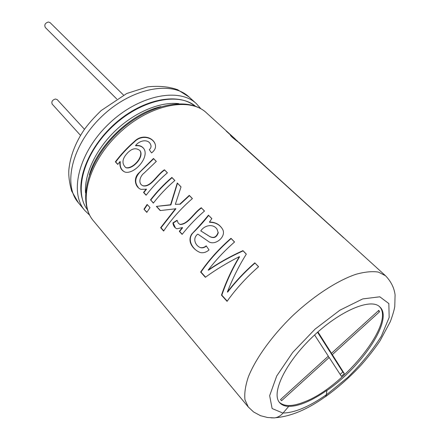 <?xml version="1.0" encoding="UTF-8"?>
<svg xmlns="http://www.w3.org/2000/svg" width="440" height="440" viewBox="0 0 440 440"><rect width="100%" height="100%" fill="white"/><g stroke="black" fill="none" stroke-linecap="round" stroke-linejoin="round"><path stroke-width="0.66" d="M84.486 129.3L57.2 99.6L55.418 98.989C52.333 100.012 51.26 101.722 52.195 104.121L80.526 135.388M123.53 95.079L50.083 22.622L48.417 22C45.155 22.996 44.127 24.827 45.32 27.495L116.699 98.934M317.933 331.925L331.48 353.315L378.84 310.332L379.495 311.834L332.321 354.651L344.333 373.62L341.38 376.31L329.186 357.495L281.584 400.714L280.528 399.553L328.328 356.169L314.589 334.961M317.565 332.255L329.863 351.632L331.48 353.315M378.367 310.761L379.495 311.834M330.946 352.764L330.715 352.974L332.321 354.651M330.715 352.974L342.798 372.009L344.333 373.62M342.798 372.009L340.153 374.418M328.114 356.367L329.186 357.495M280.555 399.531L281.584 400.714M266.943 167.915L385.512 275.732C391 281.452 394.196 287.837 395.087 294.894L394.768 306.482C394.306 309.689 392.838 314.71 390.374 321.541L379.995 340.895C374.506 348.964 368.269 356.972 361.284 364.909C350.24 376.789 338.388 387.327 325.732 396.528L324.693 397.117M230.67 135.734L230.951 135.405L230.362 135.135C231.115 136.428 233.684 138.677 238.073 141.884L343.657 237.815L239.052 142.489M385.512 275.732L378.373 272.085C372.158 271.117 364.606 271.876 355.729 274.357C337.073 280.764 313.638 295.993 292.512 315.87C271.716 336.1 255.459 358.837 248.237 377.19C245.361 385.952 244.266 393.459 244.959 399.713L248.287 407.006L93.445 220.858C77.842 203.143 87.951 162.855 118.415 133.887C148.704 104.731 189.398 96.421 206.41 112.794L235.174 138.963L231.754 135.993L231.424 136.378L230.692 135.713M230.951 135.405L226.243 131.114L231.754 135.993M151.541 152.939C154.985 150.244 156.2 147.345 155.188 144.238C153.065 137.236 141.922 133.815 134.508 141.35C127.309 147.565 120.934 154.391 115.374 161.827L117.761 164.423L119.966 161.562C119.422 166.941 121.127 170.451 125.081 172.09C134.118 174.609 149.336 157.817 144.078 149.017C142.269 146.229 139.42 145.079 135.542 145.574C139.887 139.859 148.687 138.941 150.645 144.666C151.448 146.355 151.003 148.032 149.309 149.705L151.541 152.939M143.528 192.434L146.097 195.228C152.328 187.11 159.429 179.636 167.398 172.816L164.466 169.796C156.915 174.465 151.036 187.242 142.912 185.724C137.968 183.871 139.546 176.429 144.177 173.003L156.321 161.409L153.466 158.472L138.336 173.498C132.886 179.212 135.762 187.726 141.031 189.36L146.514 189.195L143.858 192.561L143.528 192.434L146.201 189.041M150.441 199.953C156.717 191.796 163.862 184.288 171.87 177.424L174.862 180.505C166.821 187.396 159.649 194.931 153.346 203.11L150.772 200.079C157.003 191.978 164.098 184.52 172.056 177.7L171.87 177.424M150.024 207.609L147.136 204.446L143.935 209.209L146.806 212.388L150.024 207.609M192.357 198.611L189.464 195.63L180.246 204.188L175.34 204.331L181.038 186.863L177.281 182.996L170.588 204.76L156.365 206.393L160.21 210.573L175.879 208.758L161.013 227.777L160.639 227.722L175.604 208.571M180.004 203.973L189.282 195.36L192.406 198.572C181 208.428 171.413 219.252 163.636 231.039L160.639 227.722M201.306 207.735C193.776 212.608 188.122 224.296 179.823 224.367L178.2 223.053L177.084 220.248L172.904 222.904C173.305 225.836 174.631 227.799 176.875 228.8L182.325 227.596L179.3 231.33L182.116 234.388C188.727 225.99 196.191 218.202 204.501 211.024L201.482 208.005C193.996 212.839 188.48 224.4 180.136 224.51M208.478 215.127C203.225 221.595 197.621 227.92 191.681 234.097C186.532 242.358 194.271 250.426 200.426 252.571C203.379 253.176 206.245 252.296 209.022 249.937L206.234 245.845C204.336 247.418 202.378 247.99 200.365 247.566C195.696 245.982 191.917 238.486 197.819 234.086L207.911 241.049C214.418 247.022 227.519 236.319 222.266 228.756C219.461 224.29 215.188 222.057 209.457 222.057L211.855 218.603L208.654 215.397C204.045 221.342 198.952 227.04 193.375 232.485C186.923 238.816 191.835 247.467 196.944 250.806M208.203 270.094C215.831 260.024 224.615 250.657 234.564 241.989L230.984 238.304C219.093 248.677 208.972 259.925 200.624 272.041L205.376 277.305C215.264 270.023 226.589 263.137 239.355 256.636C232.045 268.829 226.078 281.661 221.463 295.136L227.062 301.345C235.829 289.009 246.334 277.464 258.572 266.712L254.81 262.839C244.475 271.887 235.329 281.617 227.365 292.023C232.573 278.591 238.893 265.953 246.334 254.111L242.941 250.619C230.087 256.471 218.504 262.961 208.203 270.094L208.544 270.16C218.785 263.103 230.307 256.674 243.106 250.883L242.941 250.619M324.22 220.028L323.444 219.263M291.913 190.63L290.026 188.865M379.385 306.526C395.775 322.438 344.333 386.458 305.184 401.577C293.024 406.604 284.405 406.83 279.323 402.248M326.97 390.445C362.45 366.306 393.767 319.088 379.825 306.916C370.931 297.688 339.812 310.695 312.582 336.853C285.241 362.901 270.864 393.415 279.692 402.705C281.738 405.014 284.741 406.247 288.695 406.401L288.618 406.313C293.447 406.461 299.195 405.13 305.861 402.336C312.532 399.509 319.545 395.516 326.893 390.363L326.425 394.818L325.732 396.528M288.695 406.401L282.992 413.116C280.615 415.85 277.772 417.445 274.45 417.901L270.98 417.852M232.359 136.609L238.046 141.642C237.837 141.691 230.907 136.186 231.721 136.246L232.359 136.609M127.314 153.18C131.786 148.385 135.988 147.505 139.925 150.546C144.034 156.921 132.347 169.499 125.774 167.596C121.589 163.636 122.1 158.835 127.314 153.18M218.103 232.392L217.052 229.268C213.626 223.685 204.864 224.763 200.783 230.879L209.566 236.396C213.653 238.513 216.502 237.177 218.103 232.392L217.058 229.268M325 396.902L325.666 396.435L326.354 394.735L326.893 390.363M205.579 277.151L200.992 272.074C209.286 260.04 219.34 248.87 231.149 238.563L230.984 238.304M200.992 272.074L200.624 272.041M227.216 301.125L221.826 295.158C226.402 281.754 232.309 268.989 239.553 256.867L239.355 256.636M221.826 295.158L221.463 295.136M258.522 266.756L254.81 262.839M254.964 263.098C244.706 272.085 235.62 281.743 227.706 292.077L227.365 292.023M246.296 254.172L243.106 250.883M234.514 242.033L231.149 238.563M206.393 246.081C204.54 247.588 202.637 248.127 200.679 247.698L200.365 247.566M222.167 228.586C219.34 224.411 215.171 222.321 209.649 222.31L209.457 222.057M211.827 218.664L208.654 215.397M218.301 232.634C216.728 237.397 213.895 238.716 209.809 236.594L200.783 230.879M177.149 220.539L173.228 223.025L175.329 227.766M182.221 234.262L179.63 231.44L182.628 227.733L182.325 227.596M173.228 223.025L172.904 222.904M179.63 231.44L179.3 231.33M204.452 211.068L201.482 208.005M163.768 230.83L161.013 227.777M180.246 204.188L175.34 204.331M181.016 186.929L177.281 182.996M177.463 183.271L170.869 204.941L170.588 204.76M170.869 204.941L156.365 206.393M160.402 210.546L156.69 206.514M146.938 212.179L143.935 209.209M147.373 204.705L144.309 209.27M174.818 180.543L172.056 177.7M153.445 202.978L150.772 200.079M156.277 161.447L153.659 158.752L140.184 171.847C135.014 177.381 134.371 182.578 138.259 187.429M153.659 158.752L153.466 158.472M146.196 195.102L143.858 192.561M167.354 172.854L164.466 169.796M164.654 170.077C157.141 174.713 151.327 187.413 143.237 185.884L142.912 185.724M124.02 171.556C120.995 169.548 119.746 166.271 120.285 161.716L119.966 161.562M144.073 149.006C142.236 146.416 139.464 145.365 135.757 145.838L135.542 145.574M155.128 144.067C152.663 137.159 141.422 134.409 134.349 141.928C127.342 148.038 121.127 154.721 115.709 161.964L115.374 161.827M139.925 150.546L140.14 150.816C144.304 157.141 132.561 169.736 126.099 167.756L125.774 167.596M117.854 164.302L115.709 161.964M89.331 175.005C97.422 145.569 131.016 113.432 160.781 106.651M85.52 192.83C84.211 174.323 95.816 149.441 115.385 130.719C134.954 112.002 160.325 101.508 178.756 103.637M87.368 209.655C73.568 191.802 83.556 154.072 111.92 127.094C140.124 99.957 178.261 91.652 195.487 106.227M78.38 202.752L71.594 190.938C69.377 182.93 68.464 175.901 68.855 169.851C70.163 156.481 75.168 143.259 83.87 130.191C88.05 124.234 93.808 117.695 101.145 110.578L126.731 93.511L147.439 86.889C158.527 85.641 168.586 86.576 177.623 89.7L188.986 96.943C171.705 80.355 131.362 87.978 101.761 116.479C71.979 144.788 62.574 184.751 78.38 202.752L84.772 210.436C69.047 192.549 78.749 152.444 108.818 123.855C138.71 95.079 179.207 87.17 196.378 103.67L200.915 108.779M82.165 198.325C76.049 176.853 91.432 142.505 118.756 120.384C146.003 98.137 178.904 92.884 194.678 105.936M282.992 413.116L272.118 408.524L269.654 395.687L276.7 376.024L292.661 352.484L315.057 329.137L339.889 310.2L362.714 298.92L379.797 296.802L388.839 303.545L389.158 317.466L381.359 336.155C372.603 350.119 361.427 363.841 347.837 377.327L326.425 394.818M283.063 413.034C294.778 412.797 309.21 406.698 326.354 394.735M239.118 142.549L265.078 166.166M93.445 220.858C77.038 201.696 87.422 161.562 117.475 132.902C147.439 104.154 187.996 95.557 206.41 112.794M84.772 210.436L89.678 215.193M188.986 96.943L196.378 103.67M248.287 407.006L253.622 411.989L260.524 415.695L267.537 417.505L274.45 417.901M275.385 417.747C291.066 416.411 307.824 409.305 325.666 396.435M150.799 144.991L150.645 144.666M231.721 136.241L231.462 136.56"/></g></svg>
